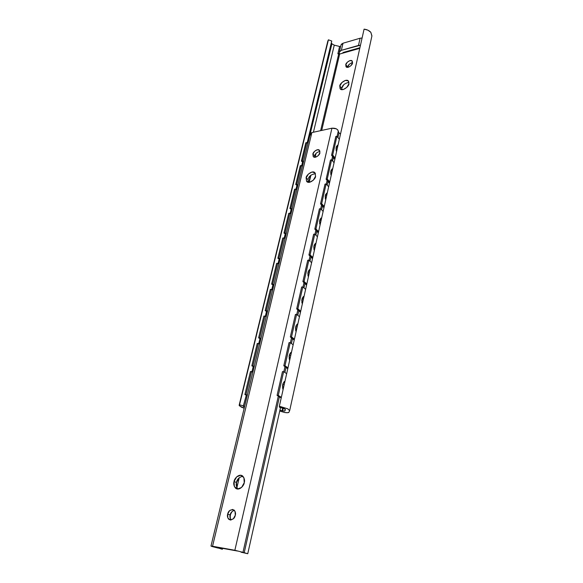 <?xml version="1.0" encoding="UTF-8"?>
<svg xmlns="http://www.w3.org/2000/svg" width="583" height="583" viewBox="0 0 583 583"><rect width="100%" height="100%" fill="white"/><g stroke="black" fill="none" stroke-linecap="round" stroke-linejoin="round"><path stroke-width="0.87" d="M351.841 62.694L349.253 64.305L347.738 66.914L345.792 64.822C345.325 63.197 350.995 58.635 352.307 61.23L352.496 63L350.973 65.631L348.372 67.249L346.229 66.907L345.792 64.822L347.308 62.213L349.895 60.588L352.045 60.909L352.496 63C352.963 64.626 347.3 69.195 345.981 66.615L345.792 64.822L347.665 67.366M343.846 84.608L341.791 88.157L339.802 86.109C339.197 83.886 346.739 77.772 348.598 81.299L348.882 83.799L346.805 87.392L343.27 89.549L340.377 89.01L339.802 86.109L341.864 82.553L345.369 80.396L348.277 80.899L348.882 83.799C349.487 86.022 341.966 92.15 340.086 88.652L339.802 86.109L341.791 88.157L341.704 89.651M327.792 41.16L328.418 39.819L331.749 41.036L307.197 142.791L331.749 41.036L328.418 39.819L239.3 405.746L244.168 408.238L241.253 407.08L239.154 405.236L327.835 40.978M334.263 45.161L313.428 132.232L334.263 45.161L331.895 43.783L334.263 45.161L340.603 46.691L334.263 45.161M244.415 407.218L247.185 395.565L244.379 407.204L243.279 406.22L246.303 395.187L243.308 406.431L244.415 407.218M252.833 372.1L254.086 366.896L252.833 372.1M259.603 343.985L260.805 338.985L259.603 343.985M266.198 316.613L267.357 311.796L266.198 316.613M272.618 289.933L273.733 285.306L272.618 289.933M278.878 263.946L279.949 259.493L278.878 263.946L277.719 263.283L272.706 284.038L273.915 284.723L272.706 284.038L277.719 263.283L276.634 263.392L271.612 284.132L276.634 263.392L277.719 263.283L278.907 263.961M284.978 238.6L286.013 234.315L284.978 238.6M290.932 213.895L291.923 209.771L290.932 213.895M296.74 189.788L297.694 185.817L296.74 189.788M302.402 166.264L303.32 162.446L302.402 166.264M307.926 143.316L331.895 43.783L307.926 143.316M342.768 53.162L359.769 48.345L339.649 54.044L321.692 130.432L339.649 54.044L342.768 53.162L343.3 52.441L359.908 47.733L343.3 52.441L342.768 53.162M251.965 371.714L253.226 366.496L251.965 371.714M258.75 343.584L259.96 338.57L258.75 343.584M265.36 316.183L266.526 311.366L265.36 316.183M271.802 289.496L272.924 284.854L271.802 289.496M278.076 263.487L279.155 259.027L278.076 263.487M284.191 238.134L285.233 233.841L284.191 238.134M290.159 213.407L291.157 209.275L290.159 213.407M295.982 189.293L296.936 185.314L295.982 189.293M301.659 165.754L302.577 161.928L301.659 165.754M331.312 42.85L331.895 43.776M239.62 404.813L243.709 405.943L239.62 404.813M288.913 412.283C288.534 412.771 287.127 412.844 284.693 412.502L279.723 411.044L284.693 412.502L287.579 412.706L288.913 412.283L289.642 410.694L288.913 412.283M371.881 36.037L370.832 32.313C369.214 30.556 366.969 29.5 364.084 29.15L279.352 406.227L287.798 408.836L289.671 410.614L371.932 35.847M289.642 410.694L287.798 408.836L279.352 406.227L279.446 407.24L284.402 408.712L279.446 407.24L279.352 406.227L364.084 29.15L367.939 30.199L370.832 32.313L371.925 35.876M284.402 408.712L285.393 409.696L284.402 408.712M285.204 409.237L284.796 411.081L285.393 409.696L284.796 411.081L282.668 410.898L283.265 408.224L282.668 410.898L284.796 411.081L285.204 409.237M320.621 130.665L338.679 54.022L339.649 54.044L337.863 53.782L339.539 46.706L337.863 53.782L338.679 54.022L320.621 130.665M282.719 408.034L282.121 410.731L282.668 410.898L282.121 410.731L282.719 408.034M279.927 410.14L282.121 410.731L279.927 410.14M339.364 53.359L339.342 52.047L341.346 50.335L343.023 43.215L360.112 38.223L343.023 43.215L341.346 50.335L358.487 45.43L360.112 38.223L362.094 38.004L360.112 38.223L358.487 45.43L360.476 45.219L341.346 50.335L339.714 51.319L338.963 53.767L337.863 53.782L339.372 53.301M343.7 52.332L343.555 52.936L343.7 52.332M342.848 52.732L342.76 53.104L342.848 52.732M340.982 45.095L341.39 44.213L343.023 43.215L340.997 45.015M348.969 82.356C344.757 83.282 342.359 85.213 341.791 88.157M352.569 62.57C349.64 63.598 348.029 65.048 347.738 66.914M230.387 518.877L230.154 514.986L227.654 514.14C228.405 510.635 230.555 509.272 234.111 510.059C235.466 511.845 235.86 513.579 235.299 515.248L235.044 511.342L232.704 509.418L229.644 510.577L227.654 514.14L227.88 518.039L230.212 519.992L233.295 518.841L235.299 515.248C234.555 518.753 232.413 520.131 228.857 519.38C227.472 517.573 227.071 515.824 227.654 514.14L230.154 514.986C229.629 516.531 229.95 518.2 231.123 519.985M236.822 487.512L236.487 482.484L234.045 481.551C234.031 478.935 239.103 472.9 242.812 476.165C244.466 478.424 244.947 480.596 244.248 482.688L243.883 477.63L240.735 475.232L236.676 476.858L234.045 481.551L234.373 486.586L237.492 489.042L241.595 487.432L244.248 482.688C244.262 485.304 239.227 491.345 235.503 488.146C233.805 485.85 233.317 483.657 234.045 481.551L236.487 482.484C235.765 484.582 236.253 486.776 237.951 489.064L237.9 489.05M237.959 489.071L235.503 488.146M315.461 173.661C311.14 174.397 308.669 176.372 308.043 179.586L306.126 177.961C305.652 175.585 312.779 169.391 315.126 173.034L315.556 176.285L315.017 172.889L312.029 171.992L308.356 174.091L306.126 177.961L306.636 181.349L309.609 182.29L313.311 180.191L315.556 176.285C316.037 178.66 308.924 184.877 306.563 181.255L306.126 177.961L308.043 179.586L308.145 182.275M319.936 151.383C316.868 152.214 315.148 153.708 314.784 155.843L312.903 154.167C312.532 152.425 317.924 147.805 319.586 150.501L319.878 152.79L319.469 150.348L317.254 149.751L314.543 151.332L312.903 154.167L313.297 156.608L315.498 157.221L318.231 155.639L319.878 152.79C320.256 154.531 314.864 159.159 313.195 156.477L312.903 154.167L314.784 155.843L314.725 157.279M222.291 549.266L215.054 546.992L237.419 551.022L215.105 547L222.393 549.222M241.071 552.196L247.753 553.726L244.19 552.808L279.388 396.848L244.19 552.808L242.965 552.341L278.302 396.163L242.965 552.341L247.753 553.726L280.532 407.444L247.753 553.726L241.071 552.196M284.89 372.464L286.034 367.399L284.89 372.464M291.427 343.511L292.52 338.672L291.427 343.511M297.789 315.33L298.824 310.717L297.789 315.33M303.976 287.9L304.967 283.506L303.976 287.9M310.003 261.191L310.95 256.994L310.003 261.191M315.877 235.175L316.78 231.167L315.877 235.175M321.597 209.814L322.457 205.996L321.597 209.814M327.18 185.095L327.996 181.459L327.18 185.095M332.616 160.995L333.403 157.527L332.616 160.995M337.921 137.486L338.956 132.895L340.545 133.908L338.956 132.895L337.921 137.486M210.98 546.074L218.144 548.093L212.227 546.555L210.98 546.074L212.54 546.249L234.862 550.272L331.931 128.194L336.282 128.807L337.827 129.965L338.956 132.895L338.242 131.248L337.069 136.422L338.242 131.248C337.695 129.04 335.589 128.02 331.931 128.194L311.861 132.574L310.273 133.733L210.98 546.074L212.54 546.249L311.861 132.574L331.931 128.194L234.862 550.272L212.54 546.249L311.861 132.574L310.28 133.689L310.987 135.402M283.826 371.735L284.992 366.612L283.826 371.735M290.392 342.738L291.5 337.841L290.392 342.738M296.776 314.514L297.833 309.85L296.776 314.514M302.992 287.04L303.998 282.587L302.992 287.04M309.048 260.295L310.003 256.046L309.048 260.295M314.944 234.235L315.855 230.183L314.944 234.235M320.686 208.845L321.561 204.983L320.686 208.845M326.283 184.09L327.121 180.409L326.283 184.09M331.749 159.961L332.543 156.448L331.749 159.961M234.862 550.272L242.965 552.341L234.862 550.272M234.351 510.285C231.83 511.364 230.431 512.931 230.154 514.986L232.136 511.437M242.863 476.187L242.827 476.173C239.03 477.317 236.917 479.415 236.487 482.484L239.11 477.805M336.493 151.93L336.172 147.259L337.652 145.233M331.151 175.709L330.823 170.994L332.412 168.851M325.671 200.086L325.336 195.327L327.041 193.06M303.546 161.666L302.446 160.886L301.389 161.097L305.82 142.777L301.389 161.097L303.349 162.468L301.389 161.097L302.446 160.886L306.869 142.551L307.955 143.338L306.869 142.551L302.446 160.886L303.539 161.666M297.869 185.212L296.791 184.315L297.906 185.073L296.791 184.315L301.324 165.528L296.791 184.315L295.719 184.498L300.267 165.732L295.719 184.498L296.791 184.315L297.869 185.212M292.134 209.057L290.99 208.32L289.919 208.481L294.575 189.249L289.919 208.481L291.952 209.785L289.919 208.481L290.99 208.32L295.639 189.067L296.769 189.81L295.639 189.067L290.99 208.32L292.127 209.064M320.052 225.089L319.71 220.279L321.539 217.889M313.909 249.407L313.938 245.888L314.273 250.705M315.95 243.344L315.214 243.585L313.938 245.888L315.381 245.873L313.938 245.888L315.214 243.585L315.906 243.359M286.18 233.776L285.051 232.923L286.209 233.652L285.051 232.923L289.817 213.189L285.051 232.923L283.972 233.062L288.738 213.349L283.972 233.062L285.051 232.923L286.18 233.776M280.11 258.976L278.958 258.16L280.139 258.859L278.958 258.16L283.848 237.922L278.958 258.16L277.872 258.276L282.762 238.053L277.872 258.276L278.958 258.16L280.11 258.976M307.977 275.737L308.013 272.159L308.341 276.991M310.083 269.477L309.325 269.761L308.013 272.159L309.471 272.174L308.013 272.159L309.325 269.761L310.076 269.492L308.298 271.212L309.478 269.667M301.899 302.766L301.936 299.137L302.249 303.976M301.936 299.137L303.277 296.638L304.049 296.317L303.277 296.638L301.936 299.137L303.408 299.174L301.936 299.137L303.779 296.426L302.227 298.161M295.647 330.525L295.69 326.844L295.989 331.691M297.862 323.849L297.068 324.228L295.69 326.844L297.177 326.91L295.69 326.844L297.068 324.228L297.855 323.864M289.226 359.048L289.27 355.309L289.562 360.17M289.27 355.309L290.684 352.577L291.5 352.168L290.684 352.577L289.27 355.309L290.771 355.404L289.27 355.309M273.886 284.832L272.706 284.038L273.886 284.832M267.502 311.351L266.293 310.601L267.524 311.256L266.293 310.601L271.438 289.299L266.293 310.601L267.502 311.351M260.944 338.577L259.712 337.856L260.965 338.49L259.712 337.856L264.995 315.993L259.712 337.856L260.944 338.577M282.631 388.365L282.675 384.569L282.952 389.437M282.675 384.569L284.132 381.712L284.963 381.246L284.132 381.712L282.675 384.569L284.191 384.693L282.675 384.569M254.21 366.532L252.956 365.847L254.232 366.452L252.956 365.847L258.378 343.394L252.956 365.847L254.21 366.532M297.724 185.839L295.719 184.498L297.724 185.839M302.431 166.286L301.324 165.528L300.267 165.732L301.324 165.528L302.431 166.286M334.817 159.385L331.559 155.253L335.823 136.48L331.559 155.253L332.682 155.034L335.138 157.986L332.682 155.034L336.93 136.247L332.682 155.034L331.559 155.253L335.036 158.43L331.559 155.253L334.817 159.385M334.066 162.723L331.603 159.793L327.245 179.054L329.759 181.918L327.245 179.054L331.603 159.793L330.481 160.004L326.116 179.251L327.245 179.054L326.116 179.251L330.481 160.004L331.603 159.793L334.066 162.723M330.794 174.361L330.823 170.994L332.463 168.837M295.639 189.067L294.575 189.249L295.639 189.067M329.453 183.273L326.116 179.251L329.657 182.341L326.116 179.251L329.453 183.273M328.666 186.779L326.137 183.929L321.67 203.686L324.243 206.455L321.67 203.686L326.137 183.929L325.008 184.119L320.533 203.853L321.67 203.686L320.533 203.853L325.008 184.119L326.137 183.929L328.666 186.779M325.307 198.745L325.336 195.327L327.099 193.053M286.042 234.337L283.972 233.062L286.042 234.337M290.961 213.91L289.817 213.189L288.738 213.349L289.817 213.189L290.961 213.917M323.951 207.759L320.533 203.853L324.148 206.863L320.533 203.853L323.951 207.759M323.12 211.44L320.541 208.685L315.95 228.951L318.588 231.626L315.95 228.951L320.541 208.685L319.397 208.852L314.805 229.097L315.95 228.951L314.805 229.097L319.397 208.852L320.541 208.685L323.12 211.44M319.681 223.748L319.71 220.279L320.956 218.078L321.605 217.882M279.986 259.508L277.872 258.276L279.986 259.508M285.014 238.622L283.848 237.922L282.762 238.053L283.848 237.922L285.014 238.622M318.303 232.872L314.805 229.097L318.5 232.012L314.805 229.097L318.303 232.872M317.436 236.734L314.791 234.082L310.083 254.88L312.779 257.446L310.083 254.88L314.791 234.082L313.639 234.228L308.924 254.997L310.083 254.88L308.924 254.997L313.639 234.228L314.791 234.082L317.436 236.734M273.77 285.327L271.612 284.132L272.706 284.038L271.612 284.132L273.77 285.327M312.517 258.641L308.924 254.997L312.699 257.81L308.924 254.997L312.517 258.641M311.606 262.693L308.888 260.142L304.056 281.494L306.826 283.957L304.056 281.494L308.888 260.142L307.729 260.258L302.89 281.589L304.056 281.494L302.89 281.589L307.729 260.258L308.888 260.142L311.606 262.693M267.386 311.818L265.192 310.659L270.344 289.379L265.192 310.659L266.293 310.601L265.192 310.659L267.386 311.818M272.655 289.955L270.344 289.379L272.655 289.955M260.841 339L258.604 337.892L263.888 316.052L258.604 337.892L259.712 337.856L258.604 337.892L260.841 339M266.227 316.627L263.888 316.052L266.227 316.627M254.122 366.911L251.834 365.854L257.263 343.423L251.834 365.854L252.956 365.847L251.834 365.854L254.122 366.911M259.639 344.006L257.263 343.423L259.639 344.006M306.571 285.087L302.89 281.589L306.753 284.293L302.89 281.589L306.571 285.087M305.616 289.343L302.832 286.902L297.869 308.822L300.711 311.169L297.869 308.822L302.832 286.902L301.666 286.989L296.696 308.888L297.869 308.822L296.696 308.888L301.666 286.989L302.832 286.902L305.616 289.343M300.471 312.24L296.696 308.888L300.639 311.482L296.696 308.888L300.471 312.24M299.465 316.7L296.616 314.383L291.515 336.901L294.43 339.117L291.515 336.901L296.616 314.383L295.435 314.441L290.334 336.938L291.515 336.901L290.334 336.938L295.435 314.441L296.616 314.383L299.465 316.7M293.154 344.801L290.225 342.607L284.985 365.752L287.973 367.837L284.985 365.752L290.225 342.607L289.037 342.636L283.797 365.76L284.985 365.752L283.797 365.76L289.037 342.636L290.225 342.607L293.154 344.801M294.204 340.122L290.334 336.938L294.364 339.408L290.334 336.938L294.204 340.122M252.869 372.114L251.579 371.539L246.011 394.596L247.316 395.165L246.011 394.596L251.579 371.539L250.464 371.531L244.889 394.567L250.464 371.531L252.869 372.114M247.214 395.58L244.889 394.567L246.011 394.596L244.889 394.567L247.214 395.58M306.869 142.551L305.82 142.777L306.869 142.551M339.342 139.264L336.93 136.247L335.823 136.48L336.93 136.247L339.342 139.264M336.143 150.589L336.172 147.259L337.695 145.218M287.769 368.769L283.797 365.76L287.915 368.099L283.797 365.76L287.608 368.638M286.661 373.681L283.659 371.619L278.273 395.412L281.341 397.358L278.273 395.412L283.659 371.619L282.464 371.619L277.071 395.383L278.273 395.412L277.071 395.383L282.464 371.619L283.659 371.619L286.661 373.681M281.203 397.992L277.071 395.383L281.203 397.992M316.022 153.446L315.126 157.279L316.022 153.446M310.921 175.126L309.23 182.341L310.921 175.126M284.941 381.333L282.995 383.483L284.606 381.384M283.149 389.327L282.485 385.778L283.149 389.327M291.485 352.234L289.583 354.26L291.07 352.321M289.736 360.01L289.081 356.497L289.736 360.01M297.673 323.973L295.989 325.831L297.366 324.031M296.149 331.479L295.508 328.01L296.149 331.479M304.042 296.346L303.503 296.492M302.388 303.714L301.754 300.274L302.388 303.714M308.465 276.677L307.839 273.274L308.465 276.677M315.95 243.351L314.215 244.962L315.308 243.534M314.383 250.34L313.771 246.973L314.383 250.34M319.71 220.279L321.146 220.243L319.71 220.279M321.678 217.867L319.98 219.39L321.678 217.867M320.147 224.681L319.55 221.351L320.147 224.681M325.336 195.327L326.757 195.269L325.336 195.327M327.26 193.031L325.598 194.46L327.26 193.031M325.766 199.67L325.176 196.369L325.766 199.67M330.823 170.994L332.23 170.914L330.823 170.994M332.704 168.808L331.078 170.156L332.704 168.808M331.246 175.286L330.663 172.021L331.246 175.286M336.172 147.259L337.564 147.156L336.172 147.259M338.009 145.182L336.42 146.45L338.009 145.182M336.588 151.5L336.019 148.271L336.588 151.5M345.981 66.615L346.382 67.045M340.086 88.652L340.691 89.272M327.843 40.963L239.168 405.178M343.744 52.317L343.598 52.929M341.011 44.964L339.357 51.974M228.857 519.38L230.802 520.029M306.563 181.255L307.54 182.085M313.195 156.477L313.851 157.06M222.4 549.215L222.604 548.348M229.972 517.063L230.926 513.004M236.895 487.665L239.241 477.688M308.771 182.348L310.345 175.651M314.703 157.155L315.345 154.437M315.942 243.403L315.541 243.475M321.663 217.918L320.993 218.057M327.252 193.075L326.538 193.228M332.696 168.844L331.946 169.012M338.009 145.203L337.229 145.386"/></g></svg>
